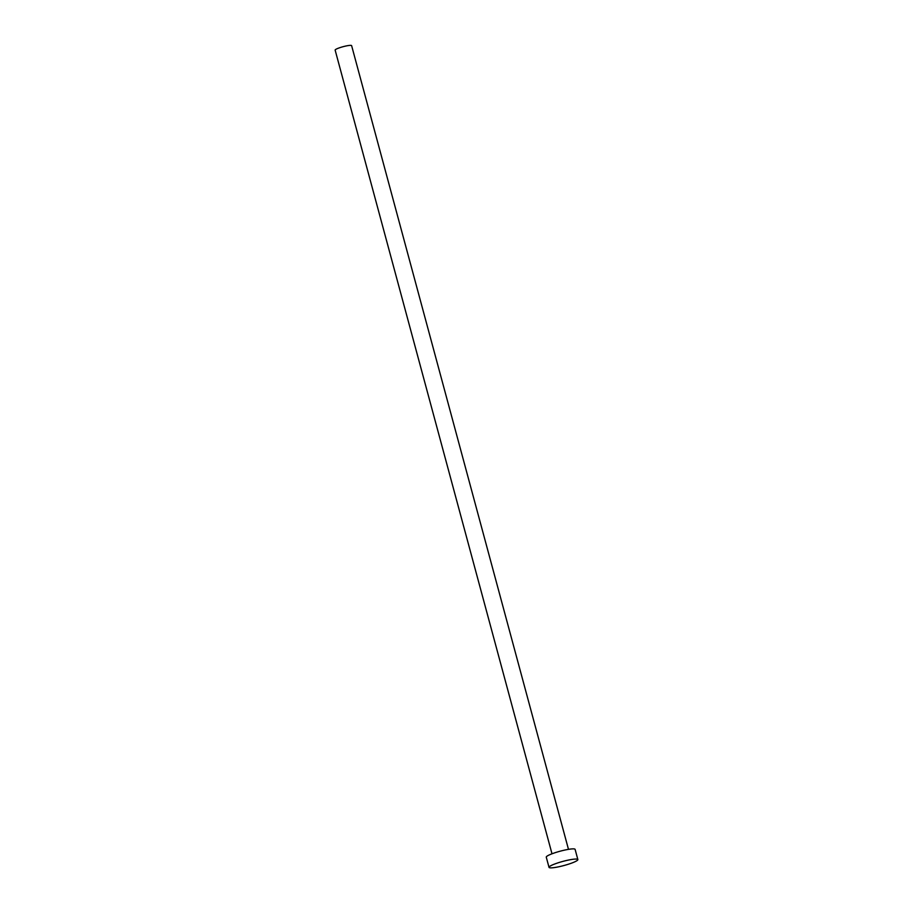 <?xml version="1.0" encoding="UTF-8"?>
<svg xmlns="http://www.w3.org/2000/svg" width="913" height="913" viewBox="0 0 913 913"><rect width="100%" height="100%" fill="white"/><g stroke="black" fill="none" stroke-linecap="round" stroke-linejoin="round"><path stroke-width="1.37" d="M552 853.803L335.139 50.101A8.537 1.221 -15.1 0 1 346.951 45.798A8.537 1.221 -15.1 0 1 351.619 45.65L568.479 849.352M549.021 867.35L546.271 857.159A14.939 2.134 -15.1 0 1 566.95 849.626A14.939 2.134 -15.1 0 1 575.11 849.375L577.861 859.567A14.939 2.134 -15.1 0 1 557.181 867.099A14.939 2.134 -15.1 0 1 549.021 867.35A14.939 2.134 -15.1 0 1 569.701 859.818A14.939 2.134 -15.1 0 1 577.861 859.567"/></g></svg>
